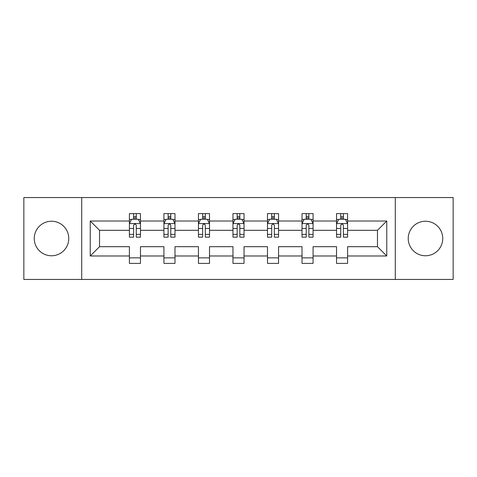 <?xml version="1.0" encoding="UTF-8"?>
<svg xmlns="http://www.w3.org/2000/svg" width="477" height="477" viewBox="0 0 477 477"><rect width="100%" height="100%" fill="white"/><g stroke="black" fill="none" stroke-linecap="round" stroke-linejoin="round"><path stroke-width="0.72" d="M425.49 221.239A17.261 17.261 0 0 0 408.229 238.5A17.261 17.261 0 0 0 425.49 255.761A17.261 17.261 0 0 0 442.751 238.5A17.261 17.261 0 0 0 425.49 221.239M51.51 221.239A17.261 17.261 0 0 0 34.249 238.5A17.261 17.261 0 0 0 51.51 255.761A17.261 17.261 0 0 0 68.771 238.5A17.261 17.261 0 0 0 51.51 221.239M395.284 279.439L453.15 279.439L453.15 197.561L395.284 197.561L395.284 279.439L81.716 279.439L81.716 197.561L23.85 197.561L23.85 279.439L81.716 279.439M347.596 255.982L347.596 246.687L377.468 246.687L386.764 255.982L347.596 255.982L347.596 263.393L336.529 263.393L336.529 255.982L313.073 255.982L313.073 263.393L302.013 263.393L302.013 255.982L278.556 255.982L278.556 263.393L267.49 263.393L267.49 255.982L244.033 255.982L244.033 263.393L232.967 263.393L232.967 255.982L209.51 255.982L209.51 263.393L198.444 263.393L198.444 255.982L174.987 255.982L174.987 263.393L163.927 263.393L163.927 255.982L140.471 255.982L140.471 263.393L129.404 263.393L129.404 255.982L90.236 255.982L90.236 221.018L129.404 221.018L129.404 213.607L140.471 213.607L140.471 221.018L163.927 221.018L163.927 213.607L174.987 213.607L174.987 221.018L198.444 221.018L198.444 213.607L209.51 213.607L209.51 221.018L232.967 221.018L232.967 213.607L244.033 213.607L244.033 221.018L267.49 221.018L267.49 213.607L278.556 213.607L278.556 221.018L302.013 221.018L302.013 213.607L313.073 213.607L313.073 221.018L336.529 221.018L336.529 213.607L347.596 213.607L347.596 221.018L386.764 221.018L386.764 255.982M395.284 197.561L81.716 197.561M336.529 221.018L336.529 230.313L313.073 230.313L313.073 221.018M313.073 255.982L313.073 246.687L336.529 246.687L336.529 255.982M302.013 221.018L302.013 230.313L278.556 230.313L278.556 221.018M278.556 255.982L278.556 246.687L302.013 246.687L302.013 255.982M267.49 221.018L267.49 230.313L244.033 230.313L244.033 221.018M244.033 255.982L244.033 246.687L267.49 246.687L267.49 255.982M232.967 221.018L232.967 230.313L209.51 230.313L209.51 221.018M209.51 255.982L209.51 246.687L232.967 246.687L232.967 255.982M198.444 221.018L198.444 230.313L174.987 230.313L174.987 221.018M174.987 255.982L174.987 246.687L198.444 246.687L198.444 255.982M163.927 221.018L163.927 230.313L140.471 230.313L140.471 221.018M140.471 255.982L140.471 246.687L163.927 246.687L163.927 255.982M129.404 221.018L129.404 230.313L99.532 230.313L99.532 246.687L129.404 246.687L129.404 255.982M90.236 221.018L99.532 230.313M377.468 246.687L377.468 230.313L347.596 230.313L347.596 221.018M340.733 219.14L343.392 219.14M306.216 219.14L308.869 219.14M271.693 219.14L274.347 219.14M237.17 219.14L239.83 219.14M202.653 219.14L205.307 219.14M168.131 219.14L170.784 219.14M133.608 219.14L136.267 219.14M129.404 257.86L140.471 257.86M163.927 257.86L174.987 257.86M198.444 257.86L209.51 257.86M232.967 257.86L244.033 257.86M267.49 257.86L278.556 257.86M302.013 257.86L313.073 257.86M336.529 257.86L347.596 257.86M99.532 246.687L90.236 255.982M386.764 221.018L377.468 230.313M136.267 216.48L133.608 216.48M131.485 219.515L129.404 219.515L129.404 213.607L133.608 213.607L133.608 219.247M129.404 234.398L129.404 237.17L133.608 237.17L133.608 234.398L129.404 234.398L129.404 230.313M140.471 230.313L140.471 237.17L136.267 237.17L136.267 225.335C135.379 223.63 134.496 223.63 133.608 225.335L133.608 234.398M138.39 219.515L140.471 219.515L140.471 213.607L136.267 213.607L136.267 219.247M140.471 223.671L138.258 219.247L131.616 219.247L129.404 223.671M170.784 216.48L168.131 216.48M166.008 219.515L163.927 219.515L163.927 213.607L168.131 213.607L168.131 219.247M163.927 234.398L163.927 237.17L168.131 237.17L168.131 234.398L163.927 234.398L163.927 230.313M174.987 230.313L174.987 237.17L170.784 237.17L170.784 225.335C169.901 223.63 169.019 223.63 168.131 225.335L168.131 234.398M172.912 219.515L174.987 219.515L174.987 213.607L170.784 213.607L170.784 219.247M174.987 223.671L172.775 219.247L166.139 219.247L163.927 223.671M205.307 216.48L202.653 216.48M200.525 219.515L198.444 219.515L198.444 213.607L202.653 213.607L202.653 219.247M198.444 234.398L198.444 237.17L202.653 237.17L202.653 234.398L198.444 234.398L198.444 230.313M209.51 230.313L209.51 237.17L205.307 237.17L205.307 225.335C204.424 223.63 203.536 223.63 202.653 225.335L202.653 234.398M207.429 219.515L209.51 219.515L209.51 213.607L205.307 213.607L205.307 219.247M209.51 223.671L207.298 219.247L200.662 219.247L198.444 223.671M239.83 216.48L237.17 216.48M235.048 219.515L232.967 219.515L232.967 213.607L237.17 213.607L237.17 219.247M232.967 234.398L232.967 237.17L237.17 237.17L237.17 234.398L232.967 234.398L232.967 230.313M244.033 230.313L244.033 237.17L239.83 237.17L239.83 225.335C238.941 223.63 238.059 223.63 237.17 225.335L237.17 234.398M241.952 219.515L244.033 219.515L244.033 213.607L239.83 213.607L239.83 219.247M244.033 223.671L241.821 219.247L235.179 219.247L232.967 223.671M274.347 216.48L271.693 216.48M269.571 219.515L267.49 219.515L267.49 213.607L271.693 213.607L271.693 219.247M267.49 234.398L267.49 237.17L271.693 237.17L271.693 234.398L267.49 234.398L267.49 230.313M278.556 230.313L278.556 237.17L274.347 237.17L274.347 225.335C273.464 223.63 272.582 223.63 271.693 225.335L271.693 234.398M276.475 219.515L278.556 219.515L278.556 213.607L274.347 213.607L274.347 219.247M278.556 223.671L276.338 219.247L269.702 219.247L267.49 223.671M308.869 216.48L306.216 216.48M304.087 219.515L302.013 219.515L302.013 213.607L306.216 213.607L306.216 219.247M302.013 234.398L302.013 237.17L306.216 237.17L306.216 234.398L302.013 234.398L302.013 230.313M313.073 230.313L313.073 237.17L308.869 237.17L308.869 225.335C307.987 223.63 307.099 223.63 306.216 225.335L306.216 234.398M310.992 219.515L313.073 219.515L313.073 213.607L308.869 213.607L308.869 219.247M313.073 223.671L310.861 219.247L304.225 219.247L302.013 223.671M343.392 216.48L340.733 216.48M338.61 219.515L336.529 219.515L336.529 213.607L340.733 213.607L340.733 219.247M336.529 234.398L336.529 237.17L340.733 237.17L340.733 234.398L336.529 234.398L336.529 230.313M347.596 230.313L347.596 237.17L343.392 237.17L343.392 225.335C342.504 223.63 341.621 223.63 340.733 225.335L340.733 234.398M345.515 219.515L347.596 219.515L347.596 213.607L343.392 213.607L343.392 219.247M347.596 223.671L345.384 219.247L338.742 219.247L336.529 223.671M140.411 223.564L129.458 223.564M140.471 234.398L136.267 234.398M133.608 228.465L129.404 228.465M140.471 228.465L136.267 228.465M136.267 217.888L133.608 217.888M174.934 223.564L163.981 223.564M174.987 234.398L170.784 234.398M168.131 228.465L163.927 228.465M174.987 228.465L170.784 228.465M170.784 217.888L168.131 217.888M209.457 223.564L198.504 223.564M209.51 234.398L205.307 234.398M202.653 228.465L198.444 228.465M209.51 228.465L205.307 228.465M205.307 217.888L202.653 217.888M243.98 223.564L233.02 223.564M244.033 234.398L239.83 234.398M237.17 228.465L232.967 228.465M244.033 228.465L239.83 228.465M239.83 217.888L237.17 217.888M278.496 223.564L267.543 223.564M278.556 234.398L274.347 234.398M271.693 228.465L267.49 228.465M278.556 228.465L274.347 228.465M274.347 217.888L271.693 217.888M313.019 223.564L302.066 223.564M313.073 234.398L308.869 234.398M306.216 228.465L302.013 228.465M313.073 228.465L308.869 228.465M308.869 217.888L306.216 217.888M347.542 223.564L336.589 223.564M347.596 234.398L343.392 234.398M340.733 228.465L336.529 228.465M347.596 228.465L343.392 228.465M343.392 217.888L340.733 217.888"/></g></svg>
